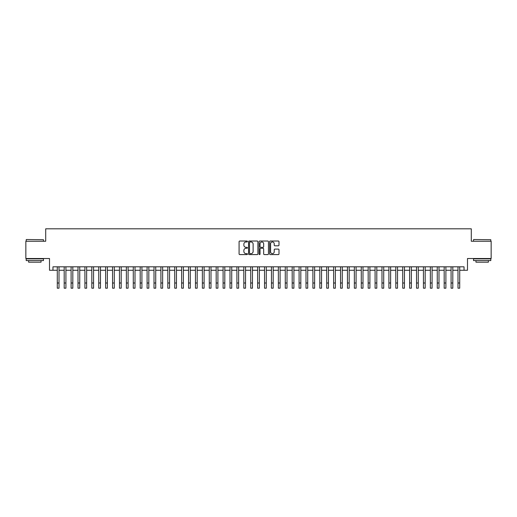 <?xml version="1.0" encoding="UTF-8"?>
<svg xmlns="http://www.w3.org/2000/svg" width="517" height="517" viewBox="0 0 517 517"><rect width="100%" height="100%" fill="white"/><g stroke="black" fill="none" stroke-linecap="round" stroke-linejoin="round"><path stroke-width="0.78" d="M247.449 241.504A0.472 0.472 0 0 0 246.971 241.025L239.765 241.025A0.679 0.679 0 0 0 239.087 241.704L239.087 253.912A0.679 0.679 0 0 0 239.765 254.59L246.971 254.59A0.472 0.472 0 0 0 247.449 254.118A0.472 0.472 0 0 0 246.971 253.64L246.04 253.64A2.171 2.171 0 0 1 243.869 251.469L243.869 250.454A2.171 2.171 0 0 1 246.04 248.283L246.971 248.283A0.472 0.472 0 0 0 247.449 247.811A0.472 0.472 0 0 0 246.971 247.333L246.04 247.333A2.171 2.171 0 0 1 243.869 245.161L243.869 244.147A2.171 2.171 0 0 1 246.04 241.975L246.971 241.975A0.472 0.472 0 0 0 247.449 241.504M278.32 245.808A0.679 0.679 0 0 0 278.999 245.129L278.999 241.704A0.679 0.679 0 0 0 278.32 241.025L270.313 241.025A0.679 0.679 0 0 0 269.641 241.704L269.641 253.912A0.679 0.679 0 0 0 270.313 254.59L278.32 254.59A0.679 0.679 0 0 0 278.999 253.912L278.999 249.776A0.679 0.679 0 0 0 278.32 249.097L274.895 249.097A0.679 0.679 0 0 0 274.217 249.776L274.217 251.824A1.816 1.816 0 0 1 272.401 253.64A1.816 1.816 0 0 1 270.585 251.824L270.585 243.791A1.816 1.816 0 0 1 272.401 241.975A1.816 1.816 0 0 1 274.217 243.791L274.217 245.129A0.679 0.679 0 0 0 274.895 245.808L278.32 245.808M52.967 270.262L52.967 266.811L464.033 266.811L464.033 270.262L467.491 270.262L467.491 258.519L491.15 258.519L491.15 241.245L471.291 241.245L471.291 228.811L45.709 228.811L45.709 241.245L25.85 241.245L25.85 258.519L49.509 258.519L49.509 270.262L57.284 270.262M257.905 241.704A0.679 0.679 0 0 0 257.227 241.025L249.226 241.025A0.679 0.679 0 0 0 248.548 241.704L248.548 253.912A0.679 0.679 0 0 0 249.226 254.59L257.227 254.59A0.679 0.679 0 0 0 257.905 253.912L257.905 241.704M259.773 241.025L267.774 241.025A0.679 0.679 0 0 1 268.452 241.704L268.452 253.912A0.679 0.679 0 0 1 267.774 254.59L264.349 254.59A0.679 0.679 0 0 1 263.67 253.912L263.67 248.961A0.679 0.679 0 0 0 262.991 248.283L260.723 248.283A0.679 0.679 0 0 0 260.045 248.961L260.045 254.118A0.472 0.472 0 0 1 259.566 254.59A0.472 0.472 0 0 1 259.095 254.118L259.095 241.704A0.679 0.679 0 0 1 259.773 241.025M59.009 270.262L64.192 270.262M65.918 270.262L71.1 270.262M72.826 270.262L78.009 270.262M79.741 270.262L84.917 270.262M86.649 270.262L91.826 270.262M93.558 270.262L98.734 270.262M100.466 270.262L105.642 270.262M107.374 270.262L112.551 270.262M114.283 270.262L119.466 270.262M121.191 270.262L126.374 270.262M128.1 270.262L133.283 270.262M135.008 270.262L140.191 270.262M141.916 270.262L147.099 270.262M148.825 270.262L154.008 270.262M155.733 270.262L160.916 270.262M162.642 270.262L167.825 270.262M169.55 270.262L174.733 270.262M176.459 270.262L181.641 270.262M183.367 270.262L188.55 270.262M190.275 270.262L195.458 270.262M197.184 270.262L202.367 270.262M204.092 270.262L209.275 270.262M211.001 270.262L216.184 270.262M217.909 270.262L223.092 270.262M224.817 270.262L230 270.262M231.726 270.262L236.909 270.262M238.641 270.262L243.817 270.262M245.549 270.262L250.726 270.262M252.458 270.262L257.634 270.262M259.366 270.262L264.542 270.262M266.274 270.262L271.451 270.262M273.183 270.262L278.359 270.262M280.091 270.262L285.274 270.262M287 270.262L292.183 270.262M293.908 270.262L299.091 270.262M300.816 270.262L305.999 270.262M307.725 270.262L312.908 270.262M314.633 270.262L319.816 270.262M321.542 270.262L326.725 270.262M328.45 270.262L333.633 270.262M335.359 270.262L340.541 270.262M342.267 270.262L347.45 270.262M349.175 270.262L354.358 270.262M356.084 270.262L361.267 270.262M362.992 270.262L368.175 270.262M369.901 270.262L375.083 270.262M376.809 270.262L381.992 270.262M383.717 270.262L388.9 270.262M390.626 270.262L395.809 270.262M397.534 270.262L402.717 270.262M404.449 270.262L409.626 270.262M411.358 270.262L416.534 270.262M418.266 270.262L423.442 270.262M425.174 270.262L430.351 270.262M432.083 270.262L437.259 270.262M438.991 270.262L444.174 270.262M445.9 270.262L451.082 270.262M452.808 270.262L457.991 270.262M459.716 270.262L464.033 270.262M249.97 241.975A0.472 0.472 0 0 0 249.498 242.454L249.498 253.168A0.472 0.472 0 0 0 249.97 253.64L250.958 253.64A2.171 2.171 0 0 0 253.123 251.469L253.123 244.147A2.171 2.171 0 0 0 250.958 241.975L249.97 241.975M263.67 243.824A1.816 1.816 0 0 0 261.854 242.008A1.816 1.816 0 0 0 260.045 243.824L260.045 246.654A0.679 0.679 0 0 0 260.723 247.333L262.991 247.333A0.679 0.679 0 0 0 263.67 246.654L263.67 243.824M57.284 283.006L59.009 283.006L59.009 288.189L57.284 288.189L57.284 266.811M59.009 283.006L59.009 266.811M26.406 239.52L43.467 239.726L26.406 239.52M34.833 260.587L26.193 260.587L26.193 258.862L43.467 258.862L43.467 260.587L34.833 260.587M41.05 260.587L41.05 262.177L28.616 262.177L28.616 260.587M473.74 239.52L490.807 239.726L473.74 239.52M482.167 260.587L473.533 260.587L473.533 258.862L490.807 258.862L490.807 260.587L482.167 260.587M488.384 260.587L488.384 262.177L475.95 262.177L475.95 260.587M64.192 288.189L65.918 288.189L64.192 288.189L64.192 266.811M65.918 288.189L65.918 266.811M71.1 288.189L72.826 288.189L71.1 288.189L71.1 266.811M72.826 288.189L72.826 266.811M78.009 288.189L79.741 288.189L78.009 288.189L78.009 266.811M79.741 288.189L79.741 266.811M84.917 288.189L86.649 288.189L84.917 288.189L84.917 266.811M86.649 288.189L86.649 266.811M91.826 288.189L93.558 288.189L91.826 288.189L91.826 266.811M93.558 288.189L93.558 266.811M98.734 288.189L100.466 288.189L98.734 288.189L98.734 266.811M100.466 288.189L100.466 266.811M105.642 288.189L107.374 288.189L105.642 288.189L105.642 266.811M107.374 288.189L107.374 266.811M112.551 288.189L114.283 288.189L112.551 288.189L112.551 266.811M114.283 288.189L114.283 266.811M119.466 288.189L121.191 288.189L119.466 288.189L119.466 266.811M121.191 288.189L121.191 266.811M126.374 288.189L128.1 288.189L126.374 288.189L126.374 266.811M128.1 288.189L128.1 266.811M133.283 288.189L135.008 288.189L133.283 288.189L133.283 266.811M135.008 288.189L135.008 266.811M140.191 288.189L141.916 288.189L140.191 288.189L140.191 266.811M141.916 288.189L141.916 266.811M147.099 288.189L148.825 288.189L147.099 288.189L147.099 266.811M148.825 288.189L148.825 266.811M154.008 288.189L155.733 288.189L154.008 288.189L154.008 266.811M155.733 288.189L155.733 266.811M160.916 288.189L162.642 288.189L160.916 288.189L160.916 266.811M162.642 288.189L162.642 266.811M167.825 288.189L169.55 288.189L167.825 288.189L167.825 266.811M169.55 288.189L169.55 266.811M174.733 288.189L176.459 288.189L174.733 288.189L174.733 266.811M176.459 288.189L176.459 266.811M181.641 288.189L183.367 288.189L181.641 288.189L181.641 266.811M183.367 288.189L183.367 266.811M188.55 288.189L190.275 288.189L188.55 288.189L188.55 266.811M190.275 288.189L190.275 266.811M195.458 288.189L197.184 288.189L195.458 288.189L195.458 266.811M197.184 288.189L197.184 266.811M202.367 288.189L204.092 288.189L202.367 288.189L202.367 266.811M204.092 288.189L204.092 266.811M209.275 288.189L211.001 288.189L209.275 288.189L209.275 266.811M211.001 288.189L211.001 266.811M216.184 288.189L217.909 288.189L216.184 288.189L216.184 266.811M217.909 288.189L217.909 266.811M223.092 288.189L224.817 288.189L223.092 288.189L223.092 266.811M224.817 288.189L224.817 266.811M230 288.189L231.726 288.189L230 288.189L230 266.811M231.726 288.189L231.726 266.811M236.909 288.189L238.641 288.189L236.909 288.189L236.909 266.811M238.641 288.189L238.641 266.811M243.817 288.189L245.549 288.189L243.817 288.189L243.817 266.811M245.549 288.189L245.549 266.811M250.726 288.189L252.458 288.189L250.726 288.189L250.726 266.811M252.458 288.189L252.458 266.811M257.634 288.189L259.366 288.189L257.634 288.189L257.634 266.811M259.366 288.189L259.366 266.811M264.542 288.189L266.274 288.189L264.542 288.189L264.542 266.811M266.274 288.189L266.274 266.811M271.451 288.189L273.183 288.189L271.451 288.189L271.451 266.811M273.183 288.189L273.183 266.811M278.359 288.189L280.091 288.189L278.359 288.189L278.359 266.811M280.091 288.189L280.091 266.811M285.274 288.189L287 288.189L285.274 288.189L285.274 266.811M287 288.189L287 266.811M292.183 288.189L293.908 288.189L292.183 288.189L292.183 266.811M293.908 288.189L293.908 266.811M299.091 288.189L300.816 288.189L299.091 288.189L299.091 266.811M300.816 288.189L300.816 266.811M305.999 288.189L307.725 288.189L305.999 288.189L305.999 266.811M307.725 288.189L307.725 266.811M312.908 288.189L314.633 288.189L312.908 288.189L312.908 266.811M314.633 288.189L314.633 266.811M319.816 288.189L321.542 288.189L319.816 288.189L319.816 266.811M321.542 288.189L321.542 266.811M326.725 288.189L328.45 288.189L326.725 288.189L326.725 266.811M328.45 288.189L328.45 266.811M333.633 288.189L335.359 288.189L333.633 288.189L333.633 266.811M335.359 288.189L335.359 266.811M340.541 288.189L342.267 288.189L340.541 288.189L340.541 266.811M342.267 288.189L342.267 266.811M347.45 288.189L349.175 288.189L347.45 288.189L347.45 266.811M349.175 288.189L349.175 266.811M354.358 288.189L356.084 288.189L354.358 288.189L354.358 266.811M356.084 288.189L356.084 266.811M361.267 288.189L362.992 288.189L361.267 288.189L361.267 266.811M362.992 288.189L362.992 266.811M368.175 288.189L369.901 288.189L368.175 288.189L368.175 266.811M369.901 288.189L369.901 266.811M375.083 288.189L376.809 288.189L375.083 288.189L375.083 266.811M376.809 288.189L376.809 266.811M381.992 288.189L383.717 288.189L381.992 288.189L381.992 266.811M383.717 288.189L383.717 266.811M388.9 288.189L390.626 288.189L388.9 288.189L388.9 266.811M390.626 288.189L390.626 266.811M395.809 288.189L397.534 288.189L395.809 288.189L395.809 266.811M397.534 288.189L397.534 266.811M402.717 288.189L404.449 288.189L402.717 288.189L402.717 266.811M404.449 288.189L404.449 266.811M409.626 288.189L411.358 288.189L409.626 288.189L409.626 266.811M411.358 288.189L411.358 266.811M416.534 288.189L418.266 288.189L416.534 288.189L416.534 266.811M418.266 288.189L418.266 266.811M423.442 288.189L425.174 288.189L423.442 288.189L423.442 266.811M425.174 288.189L425.174 266.811M430.351 288.189L432.083 288.189L430.351 288.189L430.351 266.811M432.083 288.189L432.083 266.811M437.259 288.189L438.991 288.189L437.259 288.189L437.259 266.811M438.991 288.189L438.991 266.811M444.174 288.189L445.9 288.189L444.174 288.189L444.174 266.811M445.9 288.189L445.9 266.811M451.082 288.189L452.808 288.189L451.082 288.189L451.082 266.811M452.808 288.189L452.808 266.811M457.991 288.189L459.716 288.189L457.991 288.189L457.991 266.811M459.716 288.189L459.716 266.811M64.192 283.006L65.918 283.006M71.1 283.006L72.826 283.006M78.009 283.006L79.741 283.006M84.917 283.006L86.649 283.006M91.826 283.006L93.558 283.006M98.734 283.006L100.466 283.006M105.642 283.006L107.374 283.006M112.551 283.006L114.283 283.006M119.466 283.006L121.191 283.006M126.374 283.006L128.1 283.006M133.283 283.006L135.008 283.006M140.191 283.006L141.916 283.006M147.099 283.006L148.825 283.006M154.008 283.006L155.733 283.006M160.916 283.006L162.642 283.006M167.825 283.006L169.55 283.006M174.733 283.006L176.459 283.006M181.641 283.006L183.367 283.006M188.55 283.006L190.275 283.006M195.458 283.006L197.184 283.006M202.367 283.006L204.092 283.006M209.275 283.006L211.001 283.006M216.184 283.006L217.909 283.006M223.092 283.006L224.817 283.006M230 283.006L231.726 283.006M236.909 283.006L238.641 283.006M243.817 283.006L245.549 283.006M250.726 283.006L252.458 283.006M257.634 283.006L259.366 283.006M264.542 283.006L266.274 283.006M271.451 283.006L273.183 283.006M278.359 283.006L280.091 283.006M285.274 283.006L287 283.006M292.183 283.006L293.908 283.006M299.091 283.006L300.816 283.006M305.999 283.006L307.725 283.006M312.908 283.006L314.633 283.006M319.816 283.006L321.542 283.006M326.725 283.006L328.45 283.006M333.633 283.006L335.359 283.006M340.541 283.006L342.267 283.006M347.45 283.006L349.175 283.006M354.358 283.006L356.084 283.006M361.267 283.006L362.992 283.006M368.175 283.006L369.901 283.006M375.083 283.006L376.809 283.006M381.992 283.006L383.717 283.006M388.9 283.006L390.626 283.006M395.809 283.006L397.534 283.006M402.717 283.006L404.449 283.006M409.626 283.006L411.358 283.006M416.534 283.006L418.266 283.006M423.442 283.006L425.174 283.006M430.351 283.006L432.083 283.006M437.259 283.006L438.991 283.006M444.174 283.006L445.9 283.006M451.082 283.006L452.808 283.006M457.991 283.006L459.716 283.006M26.193 241.245L26.193 239.726M30.135 258.862L30.135 258.519M39.531 258.862L39.531 258.519M43.467 241.245L43.467 239.726M473.533 241.245L473.533 239.726M477.469 258.862L477.469 258.519M486.865 258.862L486.865 258.519M490.807 241.245L490.807 239.726"/></g></svg>
